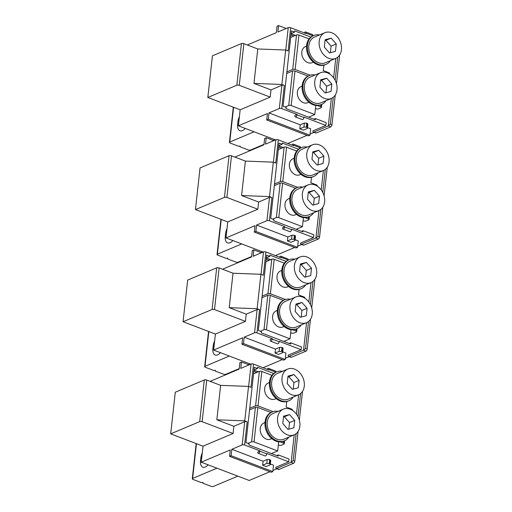 <?xml version="1.0" encoding="UTF-8"?>
<svg xmlns="http://www.w3.org/2000/svg" width="512" height="512" viewBox="0 0 512 512"><rect width="100%" height="100%" fill="white"/><g stroke="black" fill="none" stroke-linecap="round" stroke-linejoin="round"><path stroke-width="0.77" d="M287.917 376.966L288.794 376.73L293.946 382.547L299.13 380.365L293.978 374.547L288.006 376.128L287.194 383.526L292.346 389.344L298.31 387.763L299.13 380.365M288.794 376.73L293.978 374.547M293.946 382.547L293.222 389.107M294.573 369.126A13.946 10.65 -112.9 0 1 304.173 381.997A13.946 10.65 -112.9 0 1 298.579 394.79A13.946 10.65 -112.9 0 1 291.744 394.758A13.946 10.65 -112.9 0 1 282.15 381.894A13.946 10.65 -112.9 0 1 287.738 369.094A13.946 10.65 -112.9 0 1 294.573 369.126M287.738 369.094L277.376 373.472A13.946 10.65 67.1 0 0 271.782 386.266A13.946 10.65 67.1 0 0 281.382 399.13A13.946 10.65 67.1 0 0 288.218 399.162L298.579 394.79M293.274 397.03A15.686 11.981 -112.9 0 1 288.896 400.768A15.686 11.981 -112.9 0 1 281.203 400.736A15.686 11.981 -112.9 0 1 270.406 386.259A15.686 11.981 -112.9 0 1 276.698 371.866A15.686 11.981 -112.9 0 1 282.432 371.334M276.698 371.866L275.872 372.211A15.686 11.981 67.1 0 0 269.581 386.611A15.686 11.981 67.1 0 0 280.378 401.082A15.686 11.981 67.1 0 0 288.064 401.12L288.896 400.768M276.179 398.566L274.995 399.072A8.717 6.656 -112.9 0 1 270.72 399.046A8.717 6.656 -112.9 0 1 264.723 391.008A8.717 6.656 -112.9 0 1 268.218 383.008L269.402 382.509M271.942 375.309L261.818 371.45A1.741 0.666 -173.7 0 0 259.386 371.36L253.555 373.824M292.339 410.272L292.397 409.76A1.741 0.666 -173.7 0 0 291.699 409.133L286.138 407.014L286.739 401.562M249.715 408.275L255.584 405.798A1.741 0.666 6.3 0 1 258.016 405.894L273.056 411.622M237.811 476.134L213.472 486.4A1.741 0.666 6.3 0 1 211.046 486.31L203.405 483.392A1.741 0.666 6.3 0 1 202.707 482.765A1.741 0.666 6.3 0 1 203.046 482.426A1.741 0.666 6.3 0 1 200.621 482.336L192.979 479.418A1.741 0.666 6.3 0 1 192.282 478.79A1.741 0.666 6.3 0 1 192.621 478.451L216.96 468.186M247.974 443.373L251.61 441.843A1.741 0.666 6.3 0 1 254.035 441.933L277.664 450.938L271.437 453.568M277.664 450.938L278.675 441.818M270.95 412.493L257.837 407.494A1.741 0.666 -173.7 0 0 255.411 407.398L249.536 409.882M280.211 441.894L283.59 443.181A1.741 0.666 6.3 0 1 284.288 443.814A1.741 0.666 6.3 0 1 283.949 444.147L281.357 445.242A1.741 0.666 6.3 0 1 278.931 445.152L278.33 444.922M271.757 438.618L270.573 439.117A8.717 6.656 -112.9 0 1 266.298 439.098A8.717 6.656 -112.9 0 1 260.301 431.053A8.717 6.656 -112.9 0 1 263.795 423.059L264.979 422.56M202.266 452.96A9.587 4.992 -69.1 0 0 200.787 458.208L200.518 460.614A9.587 4.992 -69.1 0 0 202.81 467.162A9.587 4.992 -69.1 0 0 208.083 464.8M272.275 411.91L271.45 412.262A15.686 11.981 67.1 0 0 265.158 426.656A15.686 11.981 67.1 0 0 275.955 441.133A15.686 11.981 67.1 0 0 283.648 441.165L284.474 440.819A15.686 11.981 -112.9 0 1 276.781 440.781A15.686 11.981 -112.9 0 1 265.99 426.304A15.686 11.981 -112.9 0 1 272.275 411.91A15.686 11.981 -112.9 0 1 278.01 411.386M288.851 437.075A15.686 11.981 -112.9 0 1 284.474 440.819M283.315 409.146L272.954 413.517A13.946 10.65 67.1 0 0 267.366 426.31A13.946 10.65 67.1 0 0 276.96 439.181A13.946 10.65 67.1 0 0 283.795 439.213L294.163 434.835A13.946 10.65 -112.9 0 1 287.322 434.803A13.946 10.65 -112.9 0 1 277.728 421.939A13.946 10.65 -112.9 0 1 283.315 409.146A13.946 10.65 -112.9 0 1 290.157 409.178A13.946 10.65 -112.9 0 1 299.75 422.042A13.946 10.65 -112.9 0 1 294.163 434.835M294.707 420.41L289.555 414.592L283.584 416.173L282.771 423.571L287.923 429.389L293.894 427.808L294.707 420.41L289.53 422.598L288.8 429.158M283.494 417.011L284.371 416.781L289.53 422.598M284.371 416.781L289.555 414.592M266.797 463.469L269.222 463.565L269.664 459.558L267.238 459.469L266.797 463.469L262.656 465.222L263.098 461.216L267.238 459.469M262.656 465.222L266.131 466.547L270.272 464.794L269.92 463.827L269.222 463.565M269.664 459.558L270.362 459.821L269.92 463.827M203.014 446.176L233.069 433.498L233.862 426.285L244.742 421.696A1.741 0.666 -173.7 0 1 247.168 421.786L244.736 420.858L248.538 386.419L220.634 385.357L206.733 380.058A1.741 0.666 -173.7 0 0 204.307 379.968L199.706 421.613L170.688 433.862L203.014 446.176L201.242 462.195L230.259 449.952L229.555 456.358L231.11 455.706L231.814 449.293L242.182 444.922A1.741 0.666 6.3 0 1 244.608 445.011L259.898 450.842L259.853 451.245A1.741 0.909 110.9 0 1 258.195 453.306A1.741 0.909 110.9 0 1 257.779 452.115L259.898 450.842M258.195 453.306L265.146 455.955A1.741 0.909 -69.1 0 0 266.803 453.894L266.848 453.491L288.742 461.837L289.056 459.034L278.278 454.925L278.15 456.128L248.954 445.005L249.088 443.802L245.958 442.611L254.272 367.322L257.395 368.512L257.53 367.309L273.728 373.485M276.205 468.493L278.637 469.421A1.741 0.909 -69.1 0 0 279.085 469.395L293.594 463.27A1.741 0.909 -69.1 0 0 294.803 461.229L293.171 460.608L291.155 462.342L276.646 468.467A1.741 0.909 110.9 0 1 276.205 468.493A1.741 0.909 110.9 0 1 275.789 467.302L288.742 461.837M201.242 462.195L249.203 480.474L269.907 471.738M272.941 470.458L276.934 468.774M270.362 463.987L273.523 465.19L272.813 471.597L231.11 455.706M270.272 464.794L270.714 460.794L270.362 459.821M231.814 449.293L263.098 461.216M220.634 385.357L216.832 419.795L233.862 426.285M216.832 419.795L244.736 420.858M267.149 369.306A1.741 0.909 110.9 0 1 268.454 368.358A1.741 0.909 110.9 0 1 268.87 369.549L268.832 369.946L253.536 364.122A1.741 0.666 -173.7 0 0 251.11 364.026L248.634 386.458M275.821 372.237L275.827 372.198A1.741 0.909 -69.1 0 0 275.411 371.002L268.454 368.358M253.536 364.122L250.97 387.347L248.538 386.419M249.062 364.89L241.453 361.99L240.749 368.403L251.11 364.026M210.17 381.37L239.194 369.056L239.898 362.65L241.453 361.99M170.688 433.862L175.29 392.211L204.307 379.968M199.706 421.613A1.741 0.666 6.3 0 1 202.138 421.709L233.069 433.498M302.515 391.405L299.341 420.134M298.093 431.456L294.803 461.229M303.75 380.038A1.741 0.909 -69.1 0 0 303.526 379.296M293.594 463.27L291.155 462.342L294.195 434.822M296.474 414.189L298.618 394.778M293.171 460.608L296.154 433.638M298.022 416.704L300.576 393.594M276.723 455.584L278.278 454.925M253.978 369.952L257.395 368.512M256.806 372.448L253.83 371.315M258.368 371.789L253.965 370.112M229.555 456.358L271.258 472.25L272.813 471.597M300.294 264.832L301.178 264.602L306.33 270.419L311.507 268.23L306.355 262.413L300.39 263.994L299.571 271.392L304.723 277.21L310.694 275.629L311.507 268.23M301.178 264.602L306.355 262.413M306.33 270.419L305.6 276.979M306.957 256.998A13.946 10.65 -112.9 0 1 316.55 269.862A13.946 10.65 -112.9 0 1 310.963 282.662A13.946 10.65 -112.9 0 1 304.128 282.63A13.946 10.65 -112.9 0 1 294.528 269.76A13.946 10.65 -112.9 0 1 300.122 256.966A13.946 10.65 -112.9 0 1 306.957 256.998M300.122 256.966L289.754 261.338A13.946 10.65 67.1 0 0 284.166 274.138A13.946 10.65 67.1 0 0 293.76 287.002A13.946 10.65 67.1 0 0 300.595 287.034L310.963 282.662M305.658 284.896A15.686 11.981 -112.9 0 1 301.274 288.64A15.686 11.981 -112.9 0 1 293.587 288.602A15.686 11.981 -112.9 0 1 282.79 274.131A15.686 11.981 -112.9 0 1 289.075 259.731A15.686 11.981 -112.9 0 1 294.816 259.206M289.075 259.731L288.25 260.083A15.686 11.981 67.1 0 0 281.958 274.477A15.686 11.981 67.1 0 0 292.755 288.954A15.686 11.981 67.1 0 0 300.448 288.986L301.274 288.64M288.557 286.438L287.373 286.938A8.717 6.656 -112.9 0 1 283.098 286.918A8.717 6.656 -112.9 0 1 277.101 278.88A8.717 6.656 -112.9 0 1 280.595 270.88L281.779 270.381M284.32 263.181L274.195 259.322A1.741 0.666 -173.7 0 0 271.77 259.226L265.933 261.69M304.717 298.144L304.774 297.626A1.741 0.666 -173.7 0 0 304.077 296.998L298.515 294.88L299.117 289.434M262.093 296.147L267.968 293.67A1.741 0.666 6.3 0 1 270.394 293.76L285.434 299.494M239.238 368.621L225.856 374.272A1.741 0.666 6.3 0 1 223.43 374.176L215.782 371.264A1.741 0.666 6.3 0 1 215.085 370.637A1.741 0.666 6.3 0 1 215.43 370.298A1.741 0.666 6.3 0 1 213.005 370.202L205.357 367.29A1.741 0.666 6.3 0 1 204.659 366.662A1.741 0.666 6.3 0 1 205.005 366.323L229.338 356.051M260.352 331.245L263.987 329.709A1.741 0.666 6.3 0 1 266.413 329.805L290.048 338.81L283.814 341.44M250.189 364L248.544 364.698M290.048 338.81L291.053 329.683M283.328 300.358L270.214 295.36A1.741 0.666 -173.7 0 0 267.789 295.27L261.914 297.747M292.595 329.766L295.974 331.053A1.741 0.666 6.3 0 1 296.672 331.68A1.741 0.666 6.3 0 1 296.326 332.019L293.734 333.114A1.741 0.666 6.3 0 1 291.309 333.018L290.714 332.794M284.134 326.483L282.95 326.982A8.717 6.656 -112.9 0 1 278.675 326.963A8.717 6.656 -112.9 0 1 272.678 318.925A8.717 6.656 -112.9 0 1 276.173 310.925L277.357 310.426M214.643 340.832A9.587 4.992 -69.1 0 0 213.165 346.08L212.902 348.48A9.587 4.992 -69.1 0 0 215.187 355.034A9.587 4.992 -69.1 0 0 220.461 352.672M284.659 299.782L283.827 300.128A15.686 11.981 67.1 0 0 277.536 314.528A15.686 11.981 67.1 0 0 288.333 328.998A15.686 11.981 67.1 0 0 296.026 329.037L296.851 328.685A15.686 11.981 -112.9 0 1 289.165 328.646A15.686 11.981 -112.9 0 1 278.368 314.176A15.686 11.981 -112.9 0 1 284.659 299.782A15.686 11.981 -112.9 0 1 290.394 299.251M301.235 324.947A15.686 11.981 -112.9 0 1 296.851 328.685M295.699 297.011L285.331 301.389A13.946 10.65 67.1 0 0 279.744 314.182A13.946 10.65 67.1 0 0 289.338 327.046A13.946 10.65 67.1 0 0 296.173 327.078L306.541 322.707A13.946 10.65 -112.9 0 1 299.706 322.675A13.946 10.65 -112.9 0 1 290.106 309.811A13.946 10.65 -112.9 0 1 295.699 297.011A13.946 10.65 -112.9 0 1 302.534 297.043A13.946 10.65 -112.9 0 1 312.128 309.914A13.946 10.65 -112.9 0 1 306.541 322.707M307.085 308.282L301.933 302.464L295.968 304.038L295.149 311.437L300.301 317.261L306.272 315.68L307.085 308.282L301.907 310.464L301.184 317.024M295.872 304.883L296.755 304.646L301.907 310.464M296.755 304.646L301.933 302.464M279.181 351.341L281.606 351.43L282.048 347.43L279.622 347.334L279.181 351.341L275.034 353.088L275.475 349.082L279.622 347.334M275.034 353.088L278.509 354.413L282.656 352.666L282.298 351.699L281.606 351.43M282.048 347.43L282.739 347.693L282.298 351.699M215.392 334.048L245.446 321.363L246.24 314.157L257.126 309.562A1.741 0.666 -173.7 0 1 259.552 309.658L257.12 308.73L260.922 274.291L233.011 273.222L219.11 267.93A1.741 0.666 -173.7 0 0 216.685 267.834L212.09 309.485L183.072 321.728L215.392 334.048L213.626 350.067L242.643 337.818L241.933 344.23L243.488 343.571L244.198 337.165L254.56 332.794A1.741 0.666 6.3 0 1 256.986 332.883L272.275 338.714L272.23 339.11A1.741 0.909 110.9 0 1 270.579 341.178A1.741 0.909 110.9 0 1 270.163 339.987L270.202 339.584L272.275 338.714M270.579 341.178L277.53 343.827A1.741 0.909 -69.1 0 0 279.187 341.76L279.226 341.357L301.126 349.702L301.434 346.899L290.662 342.797L290.528 343.994L261.331 332.87L261.466 331.667L258.336 330.477L266.65 255.187L269.779 256.384L269.907 255.181L286.106 261.35M288.582 356.365L291.014 357.286A1.741 0.909 -69.1 0 0 291.462 357.261L305.971 351.142A1.741 0.909 -69.1 0 0 307.181 349.101L305.555 348.48L303.539 350.214L289.03 356.333A1.741 0.909 110.9 0 1 288.582 356.365A1.741 0.909 110.9 0 1 288.166 355.168L301.126 349.702M263.021 367.738L282.285 359.603M285.318 358.33L289.318 356.64M213.626 350.067L250.707 364.198M282.746 351.853L285.901 353.056L285.19 359.462L243.488 343.571M282.656 352.666L283.098 348.659L282.739 347.693M244.198 337.165L275.475 349.082M233.011 273.222L229.21 307.667L246.24 314.157M229.21 307.667L257.12 308.73M279.526 257.178A1.741 0.909 110.9 0 1 280.838 256.224A1.741 0.909 110.9 0 1 281.254 257.414L281.21 257.818L265.914 251.987A1.741 0.666 -173.7 0 0 263.488 251.898L261.011 274.323M288.198 260.102L288.205 260.064A1.741 0.909 -69.1 0 0 287.789 258.874L280.838 256.224M265.914 251.987L263.354 275.213L260.922 274.291M261.44 252.762L253.837 249.862L253.126 256.269L263.488 251.898M222.547 269.235L251.571 256.928L252.282 250.515L253.837 249.862M183.072 321.728L187.667 280.077L216.685 267.834M212.09 309.485A1.741 0.666 6.3 0 1 214.515 309.574L245.446 321.363M314.893 279.277L311.718 308M310.47 319.322L307.181 349.101M316.128 267.904A1.741 0.909 -69.1 0 0 315.91 267.168M305.971 351.142L303.539 350.214L306.579 322.688M308.851 302.054L310.995 282.643M305.555 348.48L308.531 321.51M310.4 304.57L312.954 281.459M289.101 343.456L290.662 342.797M266.362 257.824L269.779 256.384M269.184 260.32L266.208 259.181M270.746 259.661L266.342 257.984M241.933 344.23L283.642 360.122L285.19 359.462M312.672 152.704L313.555 152.467L318.707 158.291L323.891 156.102L318.739 150.285L312.768 151.866L311.949 159.264L317.101 165.082L323.072 163.501L323.891 156.102M313.555 152.467L318.739 150.285M318.707 158.291L317.984 164.845M319.334 144.864A13.946 10.65 -112.9 0 1 328.928 157.734A13.946 10.65 -112.9 0 1 323.341 170.528A13.946 10.65 -112.9 0 1 316.506 170.496A13.946 10.65 -112.9 0 1 306.906 157.632A13.946 10.65 -112.9 0 1 312.499 144.832A13.946 10.65 -112.9 0 1 319.334 144.864M312.499 144.832L302.138 149.21A13.946 10.65 67.1 0 0 296.544 162.003A13.946 10.65 67.1 0 0 306.138 174.867A13.946 10.65 67.1 0 0 312.979 174.899L323.341 170.528M318.035 172.768A15.686 11.981 -112.9 0 1 313.651 176.506A15.686 11.981 -112.9 0 1 305.965 176.474A15.686 11.981 -112.9 0 1 295.168 161.997A15.686 11.981 -112.9 0 1 301.459 147.603A15.686 11.981 -112.9 0 1 307.194 147.072M301.459 147.603L300.627 147.955A15.686 11.981 67.1 0 0 294.336 162.349A15.686 11.981 67.1 0 0 305.133 176.819A15.686 11.981 67.1 0 0 312.826 176.858L313.651 176.506M300.934 174.31L299.75 174.81A8.717 6.656 -112.9 0 1 295.482 174.79A8.717 6.656 -112.9 0 1 289.478 166.746A8.717 6.656 -112.9 0 1 292.973 158.746L294.157 158.246M296.704 151.046L286.573 147.187A1.741 0.666 -173.7 0 0 284.147 147.098L278.31 149.562M317.094 186.016L317.152 185.498A1.741 0.666 -173.7 0 0 316.461 184.87L310.899 182.752L311.501 177.299M274.47 184.013L280.346 181.536A1.741 0.666 6.3 0 1 282.771 181.632L297.811 187.36M251.622 256.486L238.234 262.138A1.741 0.666 6.3 0 1 235.808 262.048L228.16 259.13A1.741 0.666 6.3 0 1 227.462 258.502A1.741 0.666 6.3 0 1 227.808 258.163A1.741 0.666 6.3 0 1 225.382 258.074L217.734 255.155A1.741 0.666 6.3 0 1 217.037 254.528A1.741 0.666 6.3 0 1 217.382 254.189L241.715 243.923M272.73 219.11L276.365 217.581A1.741 0.666 6.3 0 1 278.79 217.67L302.426 226.675L296.192 229.306M262.566 251.872L260.922 252.563M302.426 226.675L303.43 217.555M295.706 188.23L282.592 183.232A1.741 0.666 -173.7 0 0 280.166 183.136L274.291 185.619M304.973 217.632L308.352 218.918A1.741 0.666 6.3 0 1 309.05 219.552A1.741 0.666 6.3 0 1 308.704 219.891L306.118 220.979A1.741 0.666 6.3 0 1 303.686 220.89L303.091 220.659M296.512 214.355L295.328 214.854A8.717 6.656 -112.9 0 1 291.059 214.835A8.717 6.656 -112.9 0 1 285.062 206.79A8.717 6.656 -112.9 0 1 288.55 198.797L289.741 198.298M227.021 228.698A9.587 4.992 -69.1 0 0 225.542 233.946L225.28 236.352A9.587 4.992 -69.1 0 0 227.565 242.899A9.587 4.992 -69.1 0 0 232.845 240.538M297.037 187.648L296.205 188A15.686 11.981 67.1 0 0 289.92 202.394A15.686 11.981 67.1 0 0 300.717 216.87A15.686 11.981 67.1 0 0 308.403 216.902L309.235 216.557A15.686 11.981 -112.9 0 1 301.542 216.518A15.686 11.981 -112.9 0 1 290.746 202.042A15.686 11.981 -112.9 0 1 297.037 187.648A15.686 11.981 -112.9 0 1 302.771 187.123M313.613 212.813A15.686 11.981 -112.9 0 1 309.235 216.557M308.077 184.883L297.715 189.254A13.946 10.65 67.1 0 0 292.122 202.048A13.946 10.65 67.1 0 0 301.722 214.918A13.946 10.65 67.1 0 0 308.557 214.95L318.918 210.573A13.946 10.65 -112.9 0 1 312.083 210.541A13.946 10.65 -112.9 0 1 302.49 197.677A13.946 10.65 -112.9 0 1 308.077 184.883A13.946 10.65 -112.9 0 1 314.912 184.915A13.946 10.65 -112.9 0 1 324.512 197.779A13.946 10.65 -112.9 0 1 318.918 210.573M319.469 196.147L314.317 190.33L308.346 191.91L307.526 199.309L312.678 205.126L318.65 203.546L319.469 196.147L314.285 198.336L313.562 204.896M308.256 192.749L309.133 192.518L314.285 198.336M309.133 192.518L314.317 190.33M291.558 239.206L293.984 239.302L294.426 235.296L292 235.206L291.558 239.206L287.411 240.96L287.853 236.954L292 235.206M287.411 240.96L290.886 242.285L295.034 240.531L294.682 239.565L293.984 239.302M294.426 235.296L295.123 235.558L294.682 239.565M227.77 221.914L257.824 209.235L258.624 202.022L269.504 197.434A1.741 0.666 -173.7 0 1 271.93 197.523L269.498 196.595L273.299 162.157L245.395 161.094L231.494 155.795A1.741 0.666 -173.7 0 0 229.062 155.706L224.467 197.35L195.45 209.6L227.77 221.914L226.003 237.933L255.021 225.69L254.31 232.096L255.866 231.443L256.576 225.03L266.938 220.659A1.741 0.666 6.3 0 1 269.363 220.755L284.659 226.579L284.614 226.982A1.741 0.909 110.9 0 1 282.957 229.05A1.741 0.909 110.9 0 1 282.541 227.853L284.659 226.579M282.957 229.05L289.907 231.693A1.741 0.909 -69.1 0 0 291.565 229.632L291.61 229.229L313.504 237.574L313.811 234.771L303.04 230.662L302.906 231.866L273.715 220.742L273.843 219.539L270.72 218.349L279.027 143.059L282.157 144.25L282.291 143.046L298.483 149.222M300.966 244.23L303.398 245.158A1.741 0.909 -69.1 0 0 303.84 245.133L318.349 239.008A1.741 0.909 -69.1 0 0 319.565 236.973L317.933 236.346L315.917 238.08L301.408 244.205A1.741 0.909 110.9 0 1 300.966 244.23A1.741 0.909 110.9 0 1 300.55 243.04L313.504 237.574M275.405 255.603L294.669 247.475M297.696 246.195L301.696 244.512M226.003 237.933L263.085 252.064M295.123 239.725L298.278 240.928L297.574 247.334L255.866 231.443M295.034 240.531L295.475 236.531L295.123 235.558M256.576 225.03L287.853 236.954M245.395 161.094L241.594 195.533L258.624 202.022M241.594 195.533L269.498 196.595M291.904 145.043A1.741 0.909 110.9 0 1 293.216 144.096A1.741 0.909 110.9 0 1 293.632 145.286L293.587 145.683L278.298 139.859A1.741 0.666 -173.7 0 0 275.872 139.763L273.395 162.195M300.576 147.974L300.582 147.936A1.741 0.909 -69.1 0 0 300.166 146.746L293.216 144.096M278.298 139.859L275.731 163.085L273.299 162.157M273.818 140.627L266.214 137.728L265.504 144.141L275.872 139.763M234.925 157.107L263.949 144.794L264.659 138.387L266.214 137.728M195.45 209.6L200.045 167.949L229.062 155.706M224.467 197.35A1.741 0.666 6.3 0 1 226.893 197.446L257.824 209.235M327.27 167.142L324.102 195.872M322.848 207.194L319.565 236.973M328.506 155.776A1.741 0.909 -69.1 0 0 328.288 155.034M318.349 239.008L315.917 238.08L318.957 210.56M321.235 189.926L323.379 170.515M317.933 236.346L320.909 209.376M322.778 192.442L325.331 169.331M301.478 231.322L303.04 230.662M278.739 145.696L282.157 144.25M281.568 148.186L278.586 147.053M283.123 147.526L278.72 145.85M254.31 232.096L296.019 247.987L297.574 247.334M325.056 40.57L325.933 40.339L331.085 46.157L336.269 43.968L331.117 38.15L325.146 39.731L324.326 47.13L329.485 52.947L335.45 51.366L336.269 43.968M325.933 40.339L331.117 38.15M331.085 46.157L330.362 52.717M331.712 32.736A13.946 10.65 -112.9 0 1 341.312 45.6A13.946 10.65 -112.9 0 1 335.718 58.4A13.946 10.65 -112.9 0 1 328.883 58.368A13.946 10.65 -112.9 0 1 319.29 45.498A13.946 10.65 -112.9 0 1 324.877 32.704A13.946 10.65 -112.9 0 1 331.712 32.736M324.877 32.704L314.515 37.075A13.946 10.65 67.1 0 0 308.922 49.875A13.946 10.65 67.1 0 0 318.522 62.739A13.946 10.65 67.1 0 0 325.357 62.771L335.718 58.4M330.413 60.634A15.686 11.981 -112.9 0 1 326.035 64.378A15.686 11.981 -112.9 0 1 318.342 64.339A15.686 11.981 -112.9 0 1 307.546 49.869A15.686 11.981 -112.9 0 1 313.837 35.469A15.686 11.981 -112.9 0 1 319.571 34.944M313.837 35.469L313.005 35.821A15.686 11.981 67.1 0 0 306.72 50.214A15.686 11.981 67.1 0 0 317.517 64.691A15.686 11.981 67.1 0 0 325.203 64.73L326.035 64.378M313.312 62.176L312.128 62.675A8.717 6.656 -112.9 0 1 307.859 62.656A8.717 6.656 -112.9 0 1 301.862 54.618A8.717 6.656 -112.9 0 1 305.357 46.618L306.541 46.118M309.082 38.918L298.95 35.059A1.741 0.666 -173.7 0 0 296.525 34.963L290.688 37.427M329.478 73.882L329.536 73.37A1.741 0.666 -173.7 0 0 328.838 72.736L323.277 70.618L323.878 65.171M286.848 71.885L292.723 69.408A1.741 0.666 6.3 0 1 295.149 69.498L310.195 75.232M264 144.358L250.611 150.01A1.741 0.666 6.3 0 1 248.186 149.914L240.538 147.002A1.741 0.666 6.3 0 1 239.846 146.374A1.741 0.666 6.3 0 1 240.186 146.035A1.741 0.666 6.3 0 1 237.76 145.939L230.112 143.027A1.741 0.666 6.3 0 1 229.421 142.4A1.741 0.666 6.3 0 1 229.76 142.061L254.093 131.789M285.107 106.982L288.742 105.446A1.741 0.666 6.3 0 1 291.174 105.542L314.803 114.547L308.576 117.178M274.95 139.738L273.306 140.435M314.803 114.547L315.814 105.427M308.083 76.096L294.976 71.098A1.741 0.666 -173.7 0 0 292.55 71.008L286.675 73.485M317.35 105.504L320.73 106.79A1.741 0.666 6.3 0 1 321.427 107.418A1.741 0.666 6.3 0 1 321.088 107.757L318.496 108.851A1.741 0.666 6.3 0 1 316.07 108.755L315.469 108.531M308.896 102.221L307.712 102.72A8.717 6.656 -112.9 0 1 303.437 102.701A8.717 6.656 -112.9 0 1 297.44 94.662A8.717 6.656 -112.9 0 1 300.934 86.662L302.118 86.163M239.398 116.57A9.587 4.992 -69.1 0 0 237.926 121.818L237.658 124.218A9.587 4.992 -69.1 0 0 239.942 130.771A9.587 4.992 -69.1 0 0 245.222 128.41M309.414 75.52L308.589 75.866A15.686 11.981 67.1 0 0 302.298 90.266A15.686 11.981 67.1 0 0 313.094 104.736A15.686 11.981 67.1 0 0 320.781 104.774L321.613 104.422A15.686 11.981 -112.9 0 1 313.92 104.39A15.686 11.981 -112.9 0 1 303.123 89.914A15.686 11.981 -112.9 0 1 309.414 75.52A15.686 11.981 -112.9 0 1 315.149 74.989M325.99 100.685A15.686 11.981 -112.9 0 1 321.613 104.422M320.454 72.749L310.093 77.126A13.946 10.65 67.1 0 0 304.506 89.92A13.946 10.65 67.1 0 0 314.099 102.784A13.946 10.65 67.1 0 0 320.934 102.816L331.296 98.445A13.946 10.65 -112.9 0 1 324.461 98.413A13.946 10.65 -112.9 0 1 314.867 85.549A13.946 10.65 -112.9 0 1 320.454 72.749A13.946 10.65 -112.9 0 1 327.29 72.781A13.946 10.65 -112.9 0 1 336.89 85.651A13.946 10.65 -112.9 0 1 331.296 98.445M331.846 84.019L326.694 78.202L320.723 79.776L319.91 87.181L325.062 92.998L331.027 91.418L331.846 84.019L326.662 86.202L325.939 92.762M320.634 80.621L321.51 80.384L326.662 86.202M321.51 80.384L326.694 78.202M303.936 127.078L306.362 127.168L306.803 123.168L304.378 123.072L303.936 127.078L299.789 128.826L300.23 124.819L304.378 123.072M299.789 128.826L303.264 130.15L307.411 128.403L307.059 127.437L306.362 127.168M306.803 123.168L307.501 123.43L307.059 127.437M240.147 109.786L270.202 97.101L271.002 89.894L281.882 85.299A1.741 0.666 -173.7 0 1 284.307 85.395L281.875 84.467L285.677 50.029L257.773 48.966L243.872 43.667A1.741 0.666 -173.7 0 0 241.446 43.571L236.845 85.222L207.827 97.466L240.147 109.786L238.381 125.805L267.398 113.555L266.694 119.968L268.25 119.309L268.954 112.902L279.315 108.531A1.741 0.666 6.3 0 1 281.747 108.621L297.037 114.451L296.992 114.848A1.741 0.909 110.9 0 1 295.334 116.915A1.741 0.909 110.9 0 1 294.918 115.725L294.963 115.322L297.037 114.451M295.334 116.915L302.285 119.565A1.741 0.909 -69.1 0 0 303.942 117.498L303.987 117.101L325.882 125.44L326.189 122.637L315.418 118.534L315.283 119.738L286.093 108.608L286.227 107.405L283.098 106.214L291.411 30.925L294.534 32.122L294.669 30.918L310.867 37.088M313.344 132.102L315.776 133.024A1.741 0.909 -69.1 0 0 316.218 132.998L330.726 126.88A1.741 0.909 -69.1 0 0 331.942 124.838L330.31 124.218L328.294 125.952L313.786 132.07A1.741 0.909 110.9 0 1 313.344 132.102A1.741 0.909 110.9 0 1 312.928 130.906L325.882 125.44M287.782 143.475L307.046 135.347M310.08 134.067L314.074 132.378M238.381 125.805L275.469 139.936M307.501 127.59L310.662 128.794L309.952 135.2L268.25 119.309M307.411 128.403L307.853 124.397L307.501 123.43M268.954 112.902L300.23 124.819M257.773 48.966L253.971 83.405L271.002 89.894M253.971 83.405L281.875 84.467M304.288 32.915A1.741 0.909 110.9 0 1 305.594 31.962A1.741 0.909 110.9 0 1 306.01 33.152L305.965 33.555L290.675 27.725A1.741 0.666 -173.7 0 0 288.25 27.635L285.773 50.061M312.96 35.84L312.96 35.802A1.741 0.909 -69.1 0 0 312.544 34.611L305.594 31.962M290.675 27.725L288.109 50.957L285.677 50.029M286.202 28.499L278.592 25.6L277.888 32.006L288.25 27.635M247.302 44.973L276.333 32.666L277.037 26.253L278.592 25.6M207.827 97.466L212.429 55.821L241.446 43.571M236.845 85.222A1.741 0.666 6.3 0 1 239.27 85.312L270.202 97.101M339.648 55.014L336.48 83.738M335.232 95.059L331.942 124.838M340.89 43.642A1.741 0.909 -69.1 0 0 340.666 42.906M330.726 126.88L328.294 125.952L331.334 98.432M333.613 77.792L335.757 58.381M330.31 124.218L333.293 97.248M335.162 80.314L337.709 57.203M313.856 119.194L315.418 118.534M291.117 33.562L294.534 32.122M293.946 36.058L290.97 34.918M295.501 35.398L291.098 33.722M266.694 119.968L308.397 135.859L309.952 135.2M291.622 409.85L291.699 409.133M261.818 371.45L258.016 405.894M257.837 407.494L254.035 441.933M283.59 443.181L283.827 441.088M255.411 407.398L251.61 441.843M196.461 443.68L192.621 478.451M255.584 405.798L259.386 371.36M200.787 458.208L201.645 458.534M200.518 460.614L201.382 460.941M242.182 444.922L244.742 421.696M275.827 372.198L268.87 369.549M259.853 451.245L266.803 453.894M247.168 421.786L244.608 445.011M206.733 380.058L202.138 421.709M276.646 468.467L279.085 469.395M304 297.722L304.077 296.998M274.195 259.322L270.394 293.76M270.214 295.36L266.413 329.805M295.974 331.053L296.205 328.96M267.789 295.27L263.987 329.709M208.838 331.552L205.005 366.323M267.968 293.67L271.77 259.226M213.165 346.08L214.029 346.406M212.902 348.48L213.76 348.806M254.56 332.794L257.126 309.562M288.205 260.064L281.254 257.414M272.23 339.11L279.187 341.76M259.552 309.658L256.986 332.883M219.11 267.93L214.515 309.574M289.03 356.333L291.462 357.261M316.378 185.594L316.461 184.87M286.573 147.187L282.771 181.632M282.592 183.232L278.79 217.67M308.352 218.918L308.582 216.826M280.166 183.136L276.365 217.581M221.222 219.418L217.382 254.189M280.346 181.536L284.147 147.098M225.542 233.946L226.406 234.272M225.28 236.352L226.138 236.678M266.938 220.659L269.504 197.434M300.582 147.936L293.632 145.286M284.614 226.982L291.565 229.632M271.93 197.523L269.363 220.755M231.494 155.795L226.893 197.446M301.408 244.205L303.84 245.133M328.755 73.459L328.838 72.736M298.95 35.059L295.149 69.498M294.976 71.098L291.174 105.542M320.73 106.79L320.96 104.698M292.55 71.008L288.742 105.446M233.6 107.29L229.76 142.061M292.723 69.408L296.525 34.963M237.926 121.818L238.784 122.144M237.658 124.218L238.522 124.544M279.315 108.531L281.882 85.299M312.96 35.802L306.01 33.152M296.992 114.848L303.942 117.498M284.307 85.395L281.747 108.621M243.872 43.667L239.27 85.312M313.786 132.07L316.218 132.998M192.282 478.79L196.166 443.571M284.288 443.814L284.627 440.749M204.659 366.662L208.55 331.437M296.672 331.68L297.005 328.621M217.037 254.528L220.928 219.309M309.05 219.552L309.389 216.486M229.421 142.4L233.306 107.174M321.427 107.418L321.766 104.358"/></g></svg>
